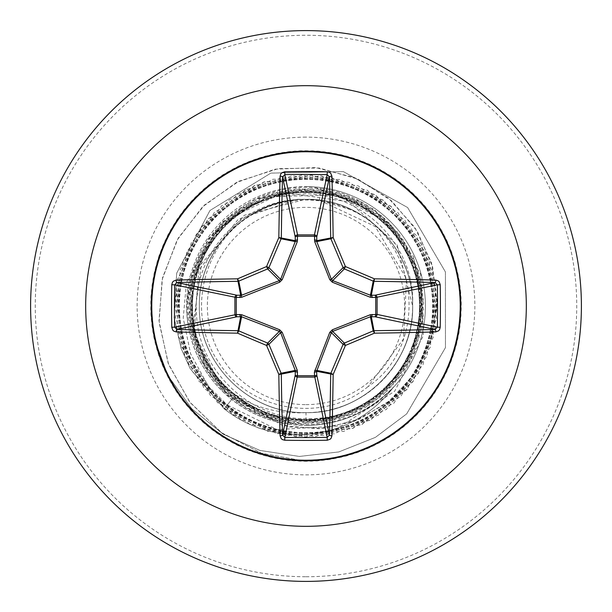 <?xml version="1.0" encoding="UTF-8"?>
<svg xmlns="http://www.w3.org/2000/svg" width="612" height="612" viewBox="0 0 612 612"><rect width="100%" height="100%" fill="white"/><g stroke="black" fill="none" stroke-linecap="round" stroke-linejoin="round"><path stroke-width="0.46" stroke-dasharray="3.06 2.29" d="M306 404.631A98.631 98.631 0 0 0 404.631 306A98.631 98.631 0 0 0 306 207.369A98.631 98.631 0 0 0 207.369 306A98.631 98.631 0 0 0 306 404.631M393.631 386.937A119.019 119.019 0 0 1 224.244 408.87A119.019 119.019 0 0 0 392.85 387.97C368.982 412.412 340.035 424.896 306 425.424A119.424 119.424 0 0 0 425.424 306A119.424 119.424 0 0 0 306 186.576A119.424 119.424 0 0 1 392.85 387.97L393.631 386.937C369.579 411.669 340.371 424.223 306 424.583L298.296 424.292C273.832 422.372 251.853 413.827 232.361 398.657C218.415 387.45 207.682 373.871 200.162 357.921C225.17 396.53 260.444 414.775 306 412.664L306.329 412.626A106.626 106.626 0 0 0 412.618 304.524C415.081 246.116 363.773 194.394 306 193.775L277.978 196.398C219.478 207.759 177.549 269.142 188.664 328.254A119.424 119.424 0 0 1 306 186.576A119.424 119.424 0 0 0 186.576 306A119.424 119.424 0 0 0 306 425.424C278.429 425.126 253.666 416.481 231.696 399.491C208.86 380.97 194.517 357.224 188.664 328.254M306 581.4A275.4 275.4 0 0 0 581.4 306A275.4 275.4 0 0 0 306 30.6A275.4 275.4 0 0 0 30.6 306A275.4 275.4 0 0 0 306 581.4A275.4 275.4 0 0 0 581.4 306A275.4 275.4 0 0 0 306 30.6M319.365 200.208L306 199.374C249.023 197.898 197.898 249.023 199.374 306C197.898 362.977 249.023 414.102 306 412.626L306 423.626C240.011 425.547 182.261 363.834 188.198 298.274C190.768 232.514 255.77 178.444 320.849 188.458L319.365 200.208L349.727 209.434C419.121 238.603 430.749 344.327 367.927 386.7L403.522 338.964L406.552 278.774L375.179 226.486L319.365 200.208A106.626 106.626 0 0 0 305.35 199.374C248.273 198.219 198.005 249.62 199.374 306.291C198.02 363.153 249.153 413.949 306 412.626C362.977 414.102 414.102 362.977 412.626 306C414.102 249.023 362.977 197.898 306 199.374C249.023 197.898 197.898 249.023 199.374 306C197.898 362.977 249.023 414.102 306 412.626C363.084 413.964 413.773 363.283 412.626 306C414.049 248.656 362.862 198.234 306 199.374C249.061 197.768 197.951 249.229 199.374 305.992C198.013 362.947 248.74 413.987 306 412.626C363.337 414.049 413.766 362.878 412.626 306.008C414.171 249.115 362.901 197.837 306 199.374C249.023 197.898 197.898 249.023 199.374 306C197.898 362.977 249.023 414.102 306 412.626C362.977 414.102 414.102 362.977 412.626 306C414.102 249.023 362.977 197.898 306 199.374C249.099 198.181 197.928 248.801 199.374 305.954C198.036 362.954 249.007 414.133 306 412.626C362.885 413.827 413.964 363.253 412.626 305.985C414.117 248.793 362.824 198.166 306 199.374C249.023 197.898 197.898 249.023 199.374 306C197.898 362.977 249.023 414.102 306 412.626C362.977 414.102 414.102 362.977 412.626 306C414.102 249.023 362.977 197.898 306 199.374C249.03 197.798 197.967 249.183 199.374 306.061C197.982 363.054 249.015 414.056 306 412.626C362.839 414.018 414.24 362.916 412.626 305.954C413.804 249.122 363.176 197.875 306 199.374C249.023 197.898 197.898 249.023 199.374 306C197.898 362.977 249.023 414.102 306 412.626C362.977 414.102 414.102 362.977 412.626 306C414.102 249.023 362.977 197.898 306 199.374C248.778 198.036 198.15 249.13 199.374 305.992C197.883 362.97 248.977 413.919 306 412.626C363.153 414.102 413.788 362.939 412.626 306.061C414.194 249.145 362.924 197.837 306 199.374C249.023 197.898 197.898 249.023 199.374 306C197.898 362.977 249.023 414.102 306 412.626C362.977 414.102 414.102 362.977 412.626 306C414.102 249.023 362.977 197.898 306 199.374C249.092 198.181 197.936 248.809 199.374 305.946C198.028 362.939 249.015 414.14 306 412.626C362.786 413.865 414.156 363.191 412.626 305.985C414.125 248.793 362.824 198.166 306 199.374C249.023 197.898 197.898 249.023 199.374 306C197.898 362.977 249.023 414.102 306 412.626C362.977 414.102 414.102 362.977 412.626 306C414.102 249.023 362.977 197.898 306 199.374C249.023 197.814 197.982 249.168 199.374 306.061C197.959 363.176 249.046 413.819 306 412.626C362.817 414.026 414.248 362.916 412.626 305.954C413.804 249.115 363.168 197.883 306 199.374C249.023 197.898 197.898 249.023 199.374 306C197.898 362.977 249.023 414.102 306 412.626C362.977 414.102 414.102 362.977 412.626 306C414.102 249.023 362.977 197.898 306 199.374C248.793 198.028 198.135 249.138 199.374 305.992C197.898 362.977 248.962 413.919 306 412.626C363.153 414.102 413.796 362.931 412.626 306.054C414.194 249.153 362.931 197.844 306 199.374C249.023 197.898 197.898 249.023 199.374 306C197.898 362.977 249.023 414.102 306 412.626C362.977 414.102 414.102 362.977 412.626 306C414.102 249.023 362.977 197.898 306 199.374C249.084 198.181 197.936 248.809 199.374 305.946C198.02 362.916 249.015 414.148 306 412.626C362.794 413.857 414.148 363.199 412.626 305.992C414.133 248.793 362.817 198.158 306 199.374C249.023 197.898 197.898 249.023 199.374 306C197.898 362.977 249.023 414.102 306 412.626C362.977 414.102 414.102 362.977 412.626 306C414.102 249.023 362.977 197.898 306 199.374C249.023 197.821 197.99 249.145 199.374 306.061C197.951 363.184 249.053 413.819 306 412.626C362.801 414.033 414.255 362.908 412.626 305.946C413.804 249.099 363.168 197.883 306 199.374C249.023 197.898 197.898 249.023 199.374 306C197.898 362.977 249.023 414.102 306 412.626C362.977 414.102 414.102 362.977 412.626 306C414.102 249.023 362.977 197.898 306 199.374C248.9 198.104 197.936 249 199.374 305.992C197.905 362.985 248.939 413.911 306 412.626C363.161 414.11 413.796 362.924 412.626 306.054C414.194 249.153 362.939 197.844 306 199.374C249.023 197.898 197.898 249.023 199.374 306C197.898 362.977 249.023 414.102 306 412.626C362.977 414.102 414.102 362.977 412.626 306C414.102 249.023 362.977 197.898 306 199.374C249.183 198.189 198.12 248.61 199.374 305.633C197.607 362.541 248.939 414.209 306 412.626C363.329 413.942 415.028 362.128 412.618 304.524M320.849 188.458C378.698 195.442 424.835 250.423 421.63 308.364C420.888 366.565 369.732 417.782 311.592 418.623C253.651 421.897 198.839 373.075 196.551 314.752C191.372 256.566 240.241 201.302 298.656 199.497C281.788 200.958 266.121 206.122 251.647 214.988C201.876 243.79 185.658 315.8 219.111 362.939C250.101 411.539 323.419 423.856 367.927 386.7M277.978 196.398L336.378 194.983L388.704 223.143L420.765 274.367L423.305 335.751L394.656 391.244L341.45 425.83L277.098 429.601L218.407 400.577L181.213 345.466L177.916 278.559L208.248 218.798L264.177 181.863L331.046 177.426L391.359 206.642L429.333 261.86L435.017 328.636L406.934 389.492L352.435 428.484L285.773 435.423L224.413 408.479L184.403 354.715L176.225 288.198L202.014 226.341L255.028 185.337L321.377 175.912L383.709 200.545L425.692 252.779L436.348 318.944L412.886 381.72L361.447 424.674L295.489 436.57L232.285 414.286L188.381 363.65L175.262 297.929L196.36 234.327L246.162 189.475L311.623 175.131L375.615 195.044L421.385 243.997L436.953 309.182L418.241 373.534L370.153 420.207L305.266 436.991L240.577 419.48L193.01 372.272L175.024 307.714L191.319 242.704L237.632 194.272L301.838 175.078L367.139 190.156L416.435 235.559L436.823 299.398L422.969 364.966L378.499 415.104L315.042 436.677L249.229 424.047L198.273 380.519L175.514 317.483L186.912 251.44L229.477 199.68L292.077 175.751L358.326 185.91L410.874 227.511L435.966 289.652L427.046 356.069L386.44 409.382L324.773 435.637L258.195 427.956L204.133 388.352L176.738 327.19L183.172 260.483L221.758 205.693L282.4 177.151L349.215 182.345L404.716 219.899L434.382 279.998L430.443 346.897L393.929 403.094L334.397 433.877L267.436 431.185L210.566 395.727L178.681 336.784L180.119 269.777L214.506 212.257L272.845 179.278L339.867 179.461L398.014 212.769L432.087 270.481L433.151 337.495L400.929 396.262L343.868 431.399L276.884 433.717L217.528 402.597L181.328 346.201L177.763 279.279L207.766 219.348L263.481 182.101L330.327 177.289L390.8 206.16L429.081 261.171L435.147 327.917L407.401 388.918L353.116 428.224L286.5 435.53L224.987 408.931L184.679 355.396L176.126 288.925L201.57 226.922L254.347 185.62L320.65 175.835L383.112 200.116L425.394 252.113L436.417 318.217L413.307 381.123L362.113 424.361L296.223 436.624L232.897 414.691L188.703 364.308L175.216 298.664L195.962 234.939L245.511 189.812L310.888 175.101L374.995 194.654L421.041 243.347L436.968 308.448L418.616 372.907L370.788 419.847L306 436.991L268.416 429.892L234.916 412.381L208.271 386.203L190.607 353.797L183.218 318.095L186.484 282.224L221.988 221.988L283.417 192.459L349.138 201.861L397.188 245.068L412.626 306M298.656 199.497L297.378 199.305L238.114 219.364L198.732 270.198L193.859 336.057L227.014 395.168L288.849 426.931L324.612 428.239L359.665 419.075L390.953 399.957L415.701 372.303L431.605 338.298L437.09 300.714L431.445 262.701L414.898 227.542L388.62 198.319L354.662 177.679L315.769 167.596L275.178 169.172L236.354 182.521L202.664 206.749L177.128 240.011L162.103 279.63L159.097 322.34L168.637 364.53L190.141 402.558L222.011 433.089L261.714 453.331L306 461.356L261.385 453.224L221.452 432.692L189.521 401.755L168.155 363.276L158.982 320.688L162.532 277.71L178.245 238.037L204.53 204.982L238.902 181.236L278.276 168.629L319.158 168.009L358.043 179.163L391.626 200.881L417.17 231.084L432.669 266.993L437.014 305.411L430.098 342.995L412.763 376.564L386.738 403.316L354.455 421.148L318.821 428.744L282.958 425.692L222.531 390.601L192.589 329.417L201.486 263.665L244.28 215.286L305.35 199.374M297.378 199.305L305.044 199.328M200.162 357.921L187.7 296.897L208.325 238.626L255.495 198.739L316.197 187.983L374.192 209.266L413.505 256.742L423.581 317.682L401.594 375.278L353.476 413.98L292.475 423.076L235.207 400.095L197.416 351.303L189.452 290.088L213.634 233.172L263.221 196.421L324.727 189.873L380.947 215.34L416.581 265.883L421.66 327.428L394.832 383.104L343.477 417.499L281.834 421.117L226.777 392.95L193.66 340.869L191.502 279.057L220.901 224.788L273.862 192.849L335.606 192.16L389.24 222.883L419.886 276.555L419.105 338.298L387.09 391.206L332.783 420.536L270.971 418.294L218.935 385.101L190.845 330.006L194.555 268.37L229.018 217.061L284.725 190.309L346.27 195.48L396.767 231.175L422.158 287.433L415.517 348.932L378.706 398.473L321.744 422.571L260.528 414.485L211.806 376.457L189.093 318.982L198.625 257.966L237.831 210.138L295.749 188.817L356.62 199.818L403.415 240.065L423.397 298.595L410.973 359.076L369.572 404.968L310.628 423.535L250.446 409.68L205.533 367.177L188.389 307.882L203.689 247.952L247.164 204.14L306.972 188.374L366.412 205.066L409.244 249.635L423.573 309.748L405.465 368.799L359.871 410.568L299.505 423.45L240.814 403.92L200.216 357.439L188.741 296.659L209.625 238.565L257.132 199.007L318.102 188.993L375.714 211.255L414.14 259.71L422.693 320.841L399.032 377.987L349.773 415.181L288.336 422.295L231.872 397.333L195.794 347.126L190.156 285.605L216.464 229.714L267.52 194.845L329.111 190.661L384.428 218.331L418.019 270.106L420.742 331.895L391.825 386.44L339.186 418.853L277.412 420.1L223.533 389.882L192.39 336.47L192.604 274.742L224.137 221.536L278.169 191.709L339.997 193.392L392.346 226.119L420.926 280.939L417.782 342.636L383.8 394.227L328.307 421.492L266.748 416.887L215.921 381.643L190.018 325.63L196.092 264.078L232.461 214.192L289.178 189.582L350.492 197.11L399.537 234.679L422.785 291.962L413.811 353.04L375.041 401.235L317.322 423.083L256.359 412.641L209.189 372.815L188.68 314.492L200.552 253.873L241.518 207.621L300.308 188.511L360.598 201.807L405.909 243.905L423.588 303.039L408.839 363.1L365.762 407.317L306 423.626M231.696 399.491L224.244 408.87L190.301 368.829L181.144 348.557L174.122 317.835L176.677 273.189L209.954 210.505L270.871 173.104L343.393 171.628L407.63 207.544L445.421 271.935L445.452 347.647L406.666 413.896L375.37 437.381L338.773 451.947L299.367 456.445L259.901 450.424L223.15 434.16L191.732 408.671L167.933 375.623L153.811 337.189L150.95 296.246L158.913 255.992L177.143 219.226L204.354 188.511L238.665 165.997L277.672 153.252L318.661 151.164L358.762 159.877L395.176 178.788L425.378 206.581L447.242 241.304L459.252 280.548L460.576 321.56L451.105 361.493L431.514 397.548L403.163 427.222L368.034 448.435L328.575 459.704L287.541 460.255L247.791 450.034L212.112 429.769L182.98 400.868L162.432 365.349L151.898 325.683L152.12 284.649L163.083 245.098L184.013 209.801L213.458 181.221L249.359 161.339L289.208 151.554L330.235 152.549L369.572 164.245L404.471 185.841L432.493 215.814L451.694 252.083L460.729 292.115L458.969 333.112L446.531 372.218L424.292 406.705L393.799 434.168L357.171 452.681L316.978 460.966L276.02 458.434L237.158 445.268L203.092 422.379L176.21 391.374L158.386 354.409L150.858 314.071L154.155 273.166L168.048 234.557L191.571 200.927L223.074 174.627L260.368 157.498L300.844 150.736L341.68 154.798L380.021 169.417L413.199 193.56L438.903 225.56L455.328 263.16L461.333 303.759L456.506 344.51L441.168 382.577L416.405 415.296L383.938 440.388L346.025 456.108L305.327 461.349L264.675 455.756L226.907 439.707L194.654 414.332L170.174 381.398L155.165 343.202L150.69 302.412L157.047 261.867L173.8 224.405L199.772 192.642L233.164 168.782L271.636 154.499L312.502 150.781L352.917 157.904L390.058 175.353L421.331 201.922L444.564 235.75L458.12 274.482L461.066 315.417L453.194 355.687L435.048 392.499L407.898 423.267L373.634 445.857L334.657 458.686L293.676 460.867L253.559 452.23L217.099 433.403L186.844 405.679L164.896 371.002L152.801 331.788L151.394 290.776L160.78 250.821L180.288 214.72L208.577 184.992L243.66 163.702L283.096 152.342L324.123 151.707L363.895 161.836L399.621 182.024L428.813 210.865L449.445 246.345L460.056 285.98L459.926 327.022L449.047 366.588L428.193 401.931L398.817 430.58L362.954 450.539L323.121 460.408L282.094 459.505L242.735 447.892L207.789 426.373L179.698 396.461L160.421 360.231L151.302 320.221L152.969 279.217L165.324 240.088L187.494 205.548L217.926 178.023L254.508 159.426L294.686 151.057L335.651 153.505L374.544 166.586L408.655 189.399L435.606 220.343L453.515 257.269L461.127 297.593L457.914 338.505L444.105 377.145L420.658 410.828L389.209 437.19L351.954 454.402L311.493 461.257L270.649 457.279L232.269 442.744L199.038 418.669L173.273 386.73L156.764 349.161L150.667 308.578L155.41 267.819L170.664 229.722L195.358 196.942L227.771 171.781L265.646 155.976L306.337 150.644L347.004 156.152L384.81 172.117L417.109 197.424L441.665 230.303L456.751 268.469L461.318 309.251L455.045 349.804L438.376 387.304L412.473 419.128L379.134 443.065L340.693 457.432L299.834 461.226L259.404 454.196L222.225 436.83L190.89 410.331L167.589 376.548L153.949 337.847L150.912 296.919L158.699 256.627L176.769 219.785L203.85 188.955L238.06 166.288L277.014 153.375L317.988 151.11L358.127 159.655L394.625 178.406L424.942 206.068L446.959 240.692L459.138 279.883L460.637 320.895L451.342 360.866L431.904 397.004L403.683 426.793L368.646 448.16L329.241 459.604L288.206 460.331L248.418 450.287L212.647 430.175L183.393 401.403L162.693 365.968L151.99 326.349L152.028 285.314L162.823 245.718L183.6 210.337L212.915 181.619L248.732 161.591L288.543 151.631L329.57 152.449L368.952 163.978L403.943 185.413L432.103 215.271L451.465 251.456L460.668 291.442L459.084 332.446L446.821 371.606L424.728 406.192L394.35 433.786L357.806 452.459L317.651 460.913L276.685 458.564L237.762 445.559L203.597 422.823L176.577 391.932L158.592 355.052L150.896 314.744L154.017 273.824L167.742 235.153L191.12 201.425L222.508 174.986L259.725 157.697L300.171 150.759L341.022 154.645L379.432 169.096L412.718 193.101L438.552 224.979L455.144 262.517L461.326 303.085L456.674 343.86L441.504 381.987L416.879 414.814L384.52 440.051L346.675 455.932L306 461.356L346.675 455.932L384.52 440.051L416.879 414.814L441.504 381.987L456.674 343.86L461.326 303.085L455.144 262.517L438.552 224.979L412.718 193.101L379.432 169.096L341.022 154.645L300.171 150.759L259.725 157.697L222.508 174.986L191.12 201.425L167.742 235.153L154.017 273.824L150.896 314.744L158.592 355.052L176.577 391.932L203.597 422.823L237.762 445.559L276.685 458.564L317.651 460.913L357.806 452.459L394.35 433.786L424.728 406.192L446.821 371.606L459.084 332.446L460.668 291.442L451.465 251.456L432.103 215.271L403.943 185.413L368.952 163.978L329.57 152.449L288.543 151.631L248.732 161.591L212.915 181.619L183.6 210.337L162.823 245.718L152.028 285.314L151.99 326.349L162.693 365.968L183.393 401.403L212.647 430.175L248.418 450.287L288.206 460.331L329.241 459.604L368.646 448.16L403.683 426.793L431.904 397.004L451.342 360.866L460.637 320.895L459.138 279.883L446.959 240.692L424.942 206.068L394.625 178.406L358.127 159.655L317.988 151.11L277.014 153.375L238.06 166.288L203.85 188.955L176.769 219.785L158.699 256.627L150.912 296.919L153.949 337.847L167.589 376.548L190.89 410.331L222.225 436.83L259.404 454.196L299.834 461.226L340.693 457.432L379.134 443.065L412.473 419.128L438.376 387.304L455.045 349.804L461.318 309.251L456.751 268.469L441.665 230.303L417.109 197.424L384.81 172.117L347.004 156.152L306.337 150.644L265.646 155.976L227.771 171.781L195.358 196.942L170.664 229.722L155.41 267.819L150.667 308.578L156.764 349.161L173.273 386.73L199.038 418.669L232.269 442.744L270.649 457.279L311.493 461.257L351.954 454.402L389.209 437.19L420.658 410.828L444.105 377.145L457.914 338.505L461.127 297.593L453.515 257.269L435.606 220.343L408.655 189.399L374.544 166.586L335.651 153.505L294.686 151.057L254.508 159.426L217.926 178.023L187.494 205.548L165.324 240.088L152.969 279.217L151.302 320.221L160.421 360.231L179.698 396.461L207.789 426.373L242.735 447.892L282.094 459.505L323.121 460.408L362.954 450.539L398.817 430.58L428.193 401.931L449.047 366.588L459.926 327.022L460.056 285.98L449.445 246.345L428.813 210.865L399.621 182.024L363.895 161.836L324.123 151.707L283.096 152.342L243.66 163.702L208.577 184.992L180.288 214.72L160.78 250.821L151.394 290.776L152.801 331.788L164.896 371.002L186.844 405.679L217.099 433.403L253.559 452.23L293.676 460.867L334.657 458.686L373.634 445.857L407.898 423.267L435.048 392.499L453.194 355.687L461.066 315.417L458.12 274.482L444.564 235.75L421.331 201.922L390.058 175.353L352.917 157.904L312.502 150.781L271.636 154.499L233.164 168.782L199.772 192.642L173.8 224.405L157.047 261.867L150.69 302.412L155.165 343.202L170.174 381.398L194.654 414.332L226.907 439.707L264.675 455.756L305.327 461.349L346.025 456.108L383.938 440.388L416.405 415.296L441.168 382.577L456.506 344.51L461.333 303.759L455.328 263.16L438.903 225.56L413.199 193.56L380.021 169.417L341.68 154.798L300.844 150.736L260.368 157.498L223.074 174.627L191.571 200.927L168.048 234.557L154.155 273.166L150.858 314.071L158.386 354.409L176.21 391.374L203.092 422.379L237.158 445.268L276.02 458.434L316.978 460.966L357.171 452.681L393.799 434.168L424.292 406.705L446.531 372.218L458.969 333.112L460.729 292.115L451.694 252.083L432.493 215.814L404.471 185.841L369.572 164.245L330.235 152.549L289.208 151.554L249.359 161.339L213.458 181.221L184.013 209.801L163.083 245.098L152.12 284.649L151.898 325.683L162.432 365.349L182.98 400.868L212.112 429.769L247.791 450.034L287.541 460.255L328.575 459.704L368.034 448.435L403.163 427.222L431.514 397.548L451.105 361.493L460.576 321.56L459.252 280.548L447.242 241.304L425.378 206.581L395.176 178.788L358.762 159.877L318.661 151.164L277.672 153.252L238.665 165.997L204.354 188.511L177.143 219.226L158.913 255.992L150.95 296.246L153.811 337.189L167.933 375.623L191.732 408.671L223.15 434.16L259.901 450.424L299.367 456.445L338.773 451.947L375.37 437.381L406.666 413.896L445.452 347.647L445.421 271.935L407.63 207.544L343.393 171.628L270.871 173.104L209.954 210.505L176.677 273.189L174.122 317.835L181.144 348.557L190.301 368.829L224.244 408.87L232.361 398.657M349.727 209.434A106.006 106.006 0 0 0 251.647 214.988M306 576.741A270.741 270.741 0 0 0 576.741 306A270.741 270.741 0 0 0 306 35.259A270.741 270.741 0 0 0 35.259 306A270.741 270.741 0 0 0 306 576.741M306 137.142A168.858 168.858 0 0 0 137.142 306A168.858 168.858 0 0 0 306 474.858A168.858 168.858 0 0 0 474.858 306A168.858 168.858 0 0 0 306 137.142M306 425.424A119.424 119.424 0 0 0 425.424 306A119.424 119.424 0 0 0 306 186.576"/><path stroke-width="0.92" d="M435.798 331.918A440.51 38.395 180 0 1 374.468 333.158A440.441 38.388 157.5 0 1 345.436 345.436A440.441 38.388 112.5 0 1 333.158 374.468A440.51 38.395 90 0 1 331.918 435.798L331.214 438.062L330.182 439.202L327.275 440.227A439.133 168.048 180 0 1 306 440.426A439.133 168.048 180 0 1 284.725 440.227L284.84 437.366A436.815 167.16 0 0 0 306 437.565A436.815 167.16 0 0 0 327.16 437.366L329.463 435.109A438.177 38.189 -90 0 0 330.694 374.108A2.333 2.318 -78.8 0 1 330.87 373.221A438.116 38.181 -67.5 0 0 343.08 344.342A2.333 2.318 -45 0 1 344.342 343.08A438.116 38.181 -22.5 0 0 373.221 330.87A2.333 2.318 -11.2 0 1 374.108 330.694A438.177 38.189 0 0 0 435.109 329.463L437.366 327.16A436.815 167.16 -90 0 0 437.366 284.84L435.109 282.537A438.177 38.189 180 0 0 374.108 281.306A2.333 2.318 -168.8 0 1 373.221 281.13A438.116 38.181 -157.5 0 0 344.342 268.92A2.333 2.318 -135 0 1 343.08 267.658A438.116 38.181 -112.5 0 0 330.87 238.779A2.333 2.318 -101.2 0 1 330.694 237.892A438.177 38.189 -90 0 0 329.463 176.891L327.16 174.634L327.275 171.773L329.616 172.416L330.817 173.403L331.918 176.202A2.333 0.681 178.5 0 0 329.463 176.891L316.756 237.051L316.764 241.587L331.39 279.355L332.645 280.61L370.413 295.236L374.949 295.244A2.333 2.15 -101.9 0 1 377.099 297.57L377.099 314.43L437.366 327.16L440.227 327.275L439.584 329.616L438.597 330.817L435.798 331.918A2.333 0.681 -91.5 0 0 435.109 329.463L374.949 316.756L370.413 316.764L332.645 331.39L331.39 332.645L316.641 371.308A2.333 0.796 -1.8 0 1 314.415 372.104L329.776 332.347L332.347 329.776L370.314 314.721L375.737 314.53A2.333 0.796 -88.2 0 1 374.949 316.756A2.333 2.15 -78.1 0 0 377.099 314.43L375.737 314.53L375.737 297.47L370.314 297.279L332.347 282.224L329.776 279.653L314.721 241.686L314.53 236.263A2.333 0.796 -178.2 0 1 316.756 237.051A2.333 2.15 -168.1 0 0 314.43 234.901L327.16 174.634A436.815 167.16 180 0 0 284.84 174.634L282.537 176.891A2.333 0.681 -178.5 0 0 280.082 176.202L280.786 173.938L281.818 172.798L284.725 171.773A439.133 168.048 0 0 1 306 171.574A439.133 168.048 0 0 1 327.275 171.773M314.721 370.314A2.333 0.711 -159.1 0 0 316.764 370.413L330.87 373.221L333.158 374.468L316.641 371.308L316.756 374.949A2.333 2.15 -11.9 0 1 314.43 377.099L297.57 377.099A2.333 2.15 11.9 0 1 295.244 374.949L295.236 370.413L280.61 332.645L279.355 331.39L241.587 316.764L237.051 316.756A2.333 2.15 78.1 0 1 234.901 314.43L234.901 297.57A2.333 2.15 101.9 0 1 237.051 295.244L241.587 295.236L279.355 280.61L280.61 279.355L295.236 241.587A2.333 0.711 -159.1 0 1 297.279 241.686L297.57 234.901L314.43 234.901L314.53 236.263L297.47 236.263A2.333 0.796 -1.8 0 0 295.244 237.051L282.537 176.891A438.177 38.189 90 0 0 281.306 237.892A2.333 2.318 101.2 0 1 281.13 238.779A438.116 38.181 112.5 0 0 268.92 267.658A2.333 2.318 135 0 1 267.658 268.92A438.116 38.181 157.5 0 0 238.779 281.13A2.333 2.318 168.8 0 1 237.892 281.306A438.177 38.189 180 0 0 176.891 282.537L174.634 284.84L171.773 284.725L172.416 282.384L173.403 281.183L176.202 280.082A440.51 38.395 0 0 1 237.532 278.843A440.441 38.388 -22.5 0 1 266.564 266.564A440.441 38.388 -67.5 0 1 278.843 237.532A440.51 38.395 -90 0 1 280.082 176.202M297.279 241.686L282.224 279.653L279.653 282.224L241.686 297.279L236.263 297.47L236.263 314.53L241.686 314.721L279.653 329.776L282.224 332.347L297.279 370.314L297.47 375.737L314.53 375.737L314.415 372.104M306 85.68A220.32 220.32 0 0 1 526.32 306A220.32 220.32 0 0 1 306 526.32A220.32 220.32 0 0 1 85.68 306A220.32 220.32 0 0 1 306 85.68M306 30.6A275.4 275.4 0 0 1 581.4 306A275.4 275.4 0 0 1 306 581.4A275.4 275.4 0 0 1 30.6 306A275.4 275.4 0 0 1 306 30.6A275.4 275.4 0 0 0 30.6 306A275.4 275.4 0 0 0 306 581.4M284.725 440.227L282.384 439.584L281.183 438.597L280.082 435.798A440.51 38.395 -90 0 1 278.843 374.468A440.441 38.388 -112.5 0 1 266.564 345.436A440.441 38.388 -157.5 0 1 237.532 333.158A440.51 38.395 180 0 1 176.202 331.918L173.938 331.214L172.798 330.182L171.773 327.275A439.133 168.048 -90 0 1 171.574 306A439.133 168.048 -90 0 1 171.773 284.725M435.798 280.082L438.062 280.786L439.202 281.818L440.227 284.725L437.366 284.84L375.737 297.47A2.333 0.796 88.2 0 0 374.949 295.244L435.109 282.537A2.333 0.681 91.5 0 0 435.798 280.082A440.51 38.395 0 0 0 374.468 278.843L373.221 281.13L370.413 295.236A2.333 0.711 110.9 0 1 370.314 297.279M176.202 280.082A2.333 0.681 -91.5 0 0 176.891 282.537L237.051 295.244A2.333 0.796 -88.2 0 0 236.263 297.47L174.634 284.84A436.815 167.16 90 0 0 174.435 306A436.815 167.16 90 0 0 174.634 327.16L176.891 329.463A2.333 0.681 91.5 0 0 176.202 331.918M171.773 327.275L174.634 327.16L236.263 314.53A2.333 0.796 88.2 0 0 237.051 316.756L176.891 329.463A438.177 38.189 0 0 0 237.892 330.694A2.333 2.318 11.2 0 1 238.779 330.87L237.532 333.158L240.692 316.641A2.333 0.796 88.2 0 1 239.896 314.415M241.686 314.721A2.333 0.711 110.9 0 0 241.587 316.764L238.779 330.87A438.116 38.181 22.5 0 0 267.658 343.08A2.333 2.318 45 0 1 268.92 344.342L266.564 345.436L267.658 343.08L279.355 331.39L279.653 329.776M282.224 332.347L280.61 332.645L268.92 344.342A438.116 38.181 67.5 0 0 281.13 373.221A2.333 2.318 78.8 0 1 281.306 374.108L278.843 374.468L281.13 373.221L295.236 370.413A2.333 0.711 159.1 0 0 297.279 370.314M297.585 372.104A2.333 0.796 -178.2 0 1 295.359 371.308L281.306 374.108A438.177 38.189 90 0 0 282.537 435.109L284.84 437.366L297.47 375.737A2.333 0.796 -178.2 0 1 295.244 374.949L282.537 435.109A2.333 0.681 178.5 0 1 280.082 435.798M297.585 239.896A2.333 0.796 -1.8 0 0 295.359 240.692L278.843 237.532L281.13 238.779L295.236 241.587L295.244 237.051A2.333 2.15 168.1 0 1 297.57 234.901L284.84 174.634L284.725 171.773M329.776 332.347L331.39 332.645L343.08 344.342L345.436 345.436L344.342 343.08L332.645 331.39L332.347 329.776M331.918 435.798A2.333 0.681 -178.5 0 1 329.463 435.109L316.756 374.949A2.333 0.796 -1.8 0 1 314.53 375.737L327.16 437.366L327.275 440.227M370.314 314.721A2.333 0.711 -110.9 0 1 370.413 316.764L373.221 330.87L374.468 333.158L371.308 316.641A2.333 0.796 -88.2 0 0 372.104 314.415M372.104 297.585A2.333 0.796 88.2 0 0 371.308 295.359L374.468 278.843A440.441 38.388 22.5 0 0 345.436 266.564L343.08 267.658L331.39 279.355L329.776 279.653M332.347 282.224L332.645 280.61L344.342 268.92L345.436 266.564A440.441 38.388 67.5 0 0 333.158 237.532L316.641 240.692A2.333 0.796 -178.2 0 0 314.415 239.896M314.721 241.686A2.333 0.711 159.1 0 1 316.764 241.587L330.87 238.779L333.158 237.532A440.51 38.395 90 0 0 331.918 176.202M241.686 297.279A2.333 0.711 -110.9 0 1 241.587 295.236L238.779 281.13L237.532 278.843L240.692 295.359A2.333 0.796 -88.2 0 0 239.896 297.585M282.224 279.653L280.61 279.355L268.92 267.658L266.564 266.564L267.658 268.92L279.355 280.61L279.653 282.224M440.227 284.725A439.133 168.048 90 0 1 440.227 327.275"/></g></svg>
